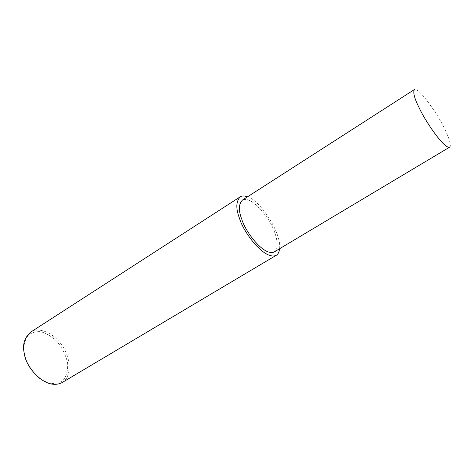 <?xml version="1.0" encoding="UTF-8"?>
<svg xmlns="http://www.w3.org/2000/svg" width="474" height="474" viewBox="0 0 474 474"><rect width="100%" height="100%" fill="white"/><g stroke="black" fill="none" stroke-linecap="round" stroke-linejoin="round"><path stroke-width="0.36" stroke-dasharray="2.37 1.78" d="M61.821 382.737C71.384 377.891 71.823 359.304 62.076 345.445C52.454 331.498 38.009 327.22 30.929 331.96M40.272 378.844L48.034 382.903C53.615 384.224 58.598 383.419 62.983 380.492C66.496 376.155 68.025 370.271 67.569 362.853C65.756 355.109 62.295 348.04 57.182 341.641C51.553 336.303 45.913 332.967 40.272 331.628C35.112 331.492 30.994 332.849 27.925 335.705C24.364 340.96 23.161 346.844 24.31 353.355M279.583 248.732C281.846 233.018 259.693 199.832 247.475 196.828M274.096 252.008C280.104 249.271 277.047 232.467 267.514 218.105C256.6 203.393 248.258 197.374 242.481 200.04M449.5 147.254C452.771 146.229 446.218 129.532 436.021 113.44C424.811 96.625 417.6 88.662 414.4 89.55"/><path stroke-width="0.71" d="M247.475 196.828C244.454 195.732 242.072 195.703 240.336 196.746L30.929 331.96C24.221 337.772 22.082 345.226 24.512 354.315C25.626 366.337 44.811 390.76 61.821 382.737L276.034 255.427C278.031 254.354 279.216 252.121 279.583 248.732M24.31 353.355L24.612 354.872C26.052 363.108 31.272 371.101 40.272 378.844M240.336 196.746C235.957 201.272 235.691 208.495 239.536 218.396C242.878 231.063 263.781 260.333 276.034 255.427M241.787 219.266C244.756 230.459 263.218 256.345 274.096 252.008L449.5 147.254C443.415 148.522 423.999 118.915 419.016 107.497C414.371 98.242 412.83 92.264 414.4 89.55L242.481 200.04C238.594 204.075 238.363 210.486 241.787 219.266"/></g></svg>

